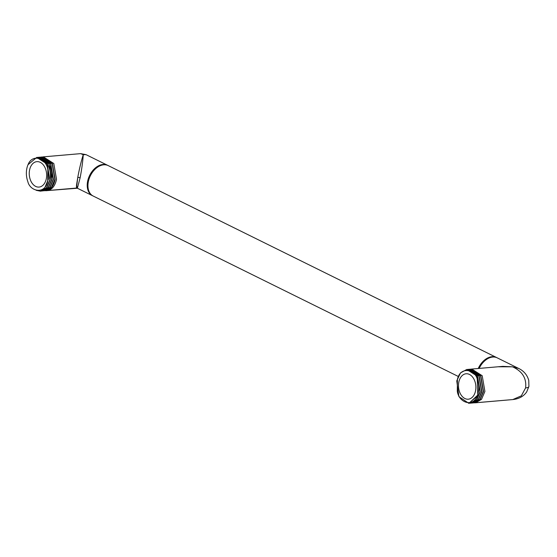 <?xml version="1.0" encoding="UTF-8"?>
<svg xmlns="http://www.w3.org/2000/svg" width="557" height="557" viewBox="0 0 557 557"><rect width="100%" height="100%" fill="white"/><g stroke="black" fill="none" stroke-linecap="round" stroke-linejoin="round"><path stroke-width="0.84" d="M88.34 181.686A16.425 11.147 -63.7 0 1 93.917 170.435A16.425 11.147 -63.7 0 1 93.987 170.351A16.425 11.147 -63.7 0 0 88.34 181.686A16.425 11.147 -63.7 0 0 88.326 181.742L88.285 181.958A16.968 11.509 -63.7 0 1 88.298 181.895A16.968 11.509 -63.7 0 1 94.063 170.268A16.968 11.509 -63.7 0 1 108.225 165.61L496.503 357.49A16.968 11.509 116.3 0 0 478.247 368.49A16.968 11.509 116.3 0 1 496.503 357.49A16.968 11.509 116.3 0 1 496.851 357.678A16.968 11.509 116.3 0 0 496.503 357.49L108.225 165.61A16.968 11.509 -63.7 0 0 88.298 181.895A16.968 11.509 -63.7 0 0 93.186 196.036A16.968 11.509 -63.7 0 1 88.285 181.958M482.912 362.663A16.425 11.147 116.3 0 1 482.982 362.586A16.425 11.147 116.3 0 0 479.124 368.414A16.425 11.147 116.3 0 1 482.912 362.663L483.058 362.503A16.968 11.509 116.3 0 0 479.159 368.414M475.587 390.631A12.762 8.668 -94.9 0 0 466.084 373.768A12.762 8.668 -94.9 0 0 458.78 382.325A12.762 8.668 -94.9 0 0 468.284 399.195A12.762 8.668 -94.9 0 0 475.587 390.631M457.415 379.387L457.304 391.23C458.759 402.446 472.656 407.696 477.126 396.131A16.968 11.53 -94.9 0 0 477.279 379.213C475.205 369.646 460.402 365.747 457.415 379.387M477.126 396.131L468.883 403.365L458.94 396.661L456.761 380.891L460.479 372.912L466.787 369.479L477.245 376.149L479.946 391.87L476.541 399.808L469.843 403.254L476.541 399.808L479.946 391.87L477.245 376.149L466.787 369.479L460.479 372.912L456.761 380.891L458.94 396.661L468.883 403.365L477.126 396.131A16.968 11.53 -94.9 0 0 477.279 379.213L477.781 395.08L468.883 403.365L477.781 395.08L477.279 379.213M470.742 403.205L476.82 399.78L480.218 391.843L477.537 376.149L467.065 369.458L477.537 376.149L480.218 391.843L476.82 399.78L470.742 403.205M472.413 403.059L478.47 399.641L481.875 391.703L479.187 375.996L468.716 369.312L479.187 375.996L481.875 391.703L478.47 399.641L472.413 403.059M481.596 391.724L478.198 399.661L471.494 403.108L478.198 399.661L481.596 391.724L478.916 376.024L468.437 369.34L478.916 376.024L481.596 391.724M474.091 402.913L480.113 399.508L483.525 391.557L480.83 375.843L470.331 369.173L480.83 375.843L483.525 391.557L480.113 399.508L474.091 402.913M483.253 391.578L479.849 399.522L473.151 402.969L479.849 399.522L483.253 391.578L480.566 375.878L470.094 369.194L480.566 375.878L483.253 391.578M525.599 387.916A10.179 2.848 10.7 0 0 528.899 386.495L526.664 391.947C523.573 396.382 518.957 398.923 512.816 399.564L521.345 395.825L525.599 387.916C526.713 378.28 522.341 371.247 512.482 366.812C522.341 371.247 526.713 378.28 525.599 387.916L521.345 395.825L512.816 399.564L474.808 402.822L481.492 399.39L484.903 391.439L481.492 399.39L475.497 402.795M469.412 369.284L470.094 369.194L469.412 369.284M471.062 369.138L471.744 369.054L482.209 375.724L484.903 391.439L482.209 375.724L471.744 369.054L471.062 369.138M467.762 369.423L468.437 369.34L467.762 369.423M528.899 386.495L528.767 380.424C527.221 374.945 523.859 370.955 518.678 368.449L512.482 366.812L502.804 366.367L512.482 366.812L498.069 366.778M518.678 368.449L497.213 357.845A16.968 11.509 116.3 0 0 483.058 362.503M29.542 170.205A12.762 8.668 -94.9 0 0 39.046 187.075A12.762 8.668 -94.9 0 0 46.356 178.518A12.762 8.668 -94.9 0 0 36.846 161.648A12.762 8.668 -94.9 0 0 29.542 170.205M47.721 181.457L47.832 169.607C46.37 158.397 32.48 153.147 28.01 164.705A16.968 11.53 -94.9 0 0 27.85 181.631C29.932 191.197 44.727 195.096 47.721 181.457M47.832 169.607L48.431 179.096L45.187 186.811M28.01 164.705L36.727 157.436L47.185 164.099L49.879 179.82L46.475 187.772L40.48 191.176L36.198 190.32L40.48 191.176L46.475 187.772L49.879 179.82L47.185 164.099L36.727 157.436L28.01 164.705A16.968 11.53 -94.9 0 0 27.85 181.631M37.695 157.38L38.377 157.29L48.118 162.818C51.328 167.831 52.462 173.45 51.536 179.674L48.139 187.612L41.434 191.065L48.139 187.612L51.536 179.674C52.462 173.45 51.328 167.831 48.118 162.818L38.377 157.29L37.695 157.38M50.158 179.8C51.084 173.575 49.949 167.949 46.739 162.936C49.949 167.949 51.084 173.575 50.158 179.8L46.76 187.73L40.752 191.155L46.76 187.73L50.158 179.8M36.999 157.408L46.739 162.936L36.999 157.408M51.815 179.653L49.127 163.953L38.6 157.269L49.127 163.953L51.815 179.653L48.41 187.591L42.409 191.009L48.41 187.591L51.815 179.653M53.465 179.507L50.778 163.8L40.264 157.13L50.778 163.8L53.465 179.507L50.06 187.458L44.059 190.863L50.06 187.458L53.465 179.507M39.352 157.234L40.034 157.151L50.506 163.835L53.187 179.535L49.789 187.472L43.787 190.891L49.789 187.472L53.187 179.535L50.506 163.835L40.034 157.151L39.352 157.234M55.122 179.368L52.414 163.633L41.935 156.983L52.414 163.633L55.122 179.368C54.001 185.077 51.502 188.719 47.624 190.306C51.502 188.719 54.001 185.077 55.122 179.368M41.002 157.095L41.684 157.004L52.156 163.681L54.844 179.389L51.439 187.34L45.437 190.745L51.439 187.34L54.844 179.389L52.156 163.681L41.684 157.004L41.002 157.095M92.831 195.855A16.968 11.509 -63.7 0 1 92.469 195.681A16.968 11.509 -63.7 0 1 87.581 181.54A16.968 11.509 -63.7 0 1 107.508 165.255L86.043 154.651L83.251 154.693C81.218 161.112 79.393 168.687 77.771 177.405A1.685 0.473 -169.3 0 1 80.111 177.85C81.775 169.14 82.826 161.419 83.251 154.693L80.654 153.635L83.251 154.693C81.218 161.112 79.393 168.687 77.771 177.405L76.49 185.293L76.49 188.057L77.2 186.713M42.652 156.949L43.342 156.858L53.792 163.514L56.501 179.25C55.38 184.959 52.88 188.6 49.002 190.188L47.624 190.306L49.002 190.188C52.88 188.6 55.38 184.959 56.501 179.25L53.792 163.514L43.342 156.858L42.652 156.949M48.744 189.805L49.002 190.188M80.111 177.85L77.381 188.231L45.437 190.745L76.49 188.057L77.771 177.405M107.508 165.255A16.968 11.509 -63.7 0 1 107.863 165.443M47.157 163.577L48.118 162.818M93.186 196.036L458.216 376.428L93.186 196.036M502.804 366.367L471.744 369.054L502.804 366.367M512.816 399.564L475.525 402.795M86.043 154.651L80.654 153.635L43.342 156.858M92.469 195.681L77.381 188.231M80.654 153.635L43.369 156.858"/></g></svg>
